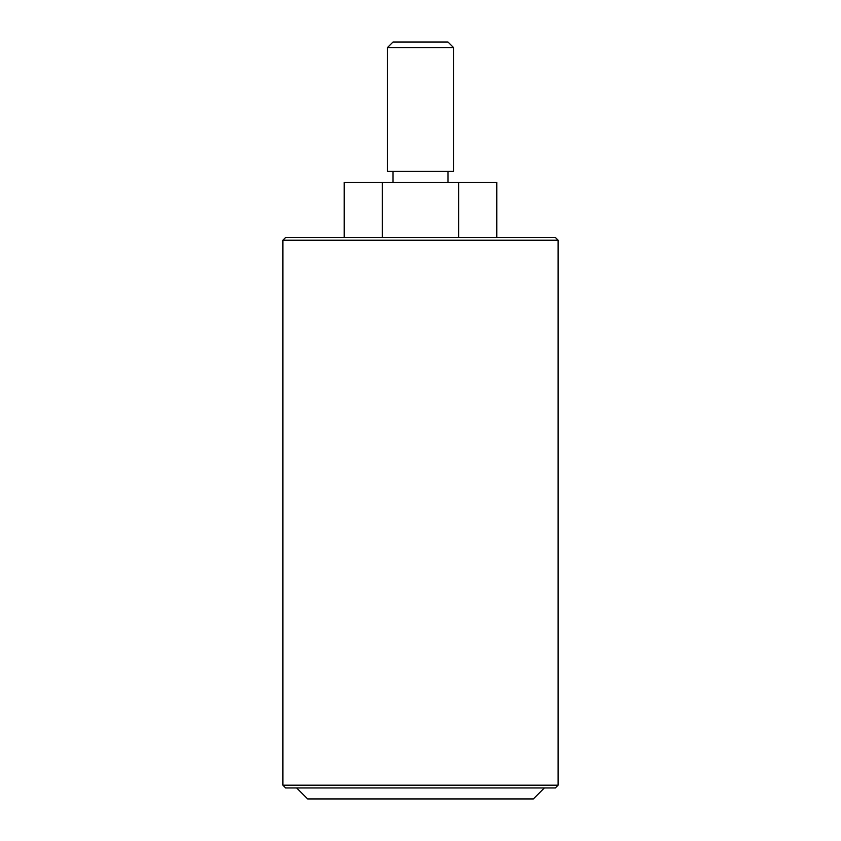 <?xml version="1.0" encoding="UTF-8"?>
<svg xmlns="http://www.w3.org/2000/svg" width="841" height="841" viewBox="0 0 841 841"><rect width="100%" height="100%" fill="white"/><g stroke="black" fill="none" stroke-linecap="round" stroke-linejoin="round"><path stroke-width="1.26" d="M496.779 237.467L496.779 182.423L344.221 182.423L344.221 237.467M458.639 182.423L458.639 237.467M382.361 182.423L382.361 237.467M448.022 171.406L448.022 182.423M387.47 47.559L392.978 42.05L448.022 42.05L453.53 47.559L387.47 47.559L387.47 171.406L453.53 171.406L453.53 47.559M282.881 240.221L285.635 237.467L555.365 237.467L558.119 240.221L282.881 240.221L282.881 785.189L558.119 785.189L558.119 240.221M282.881 785.189L285.635 787.943L555.365 787.943L558.119 785.189M296.642 787.943L307.648 798.95L533.352 798.95L544.358 787.943M392.978 171.406L392.978 182.423"/></g></svg>

